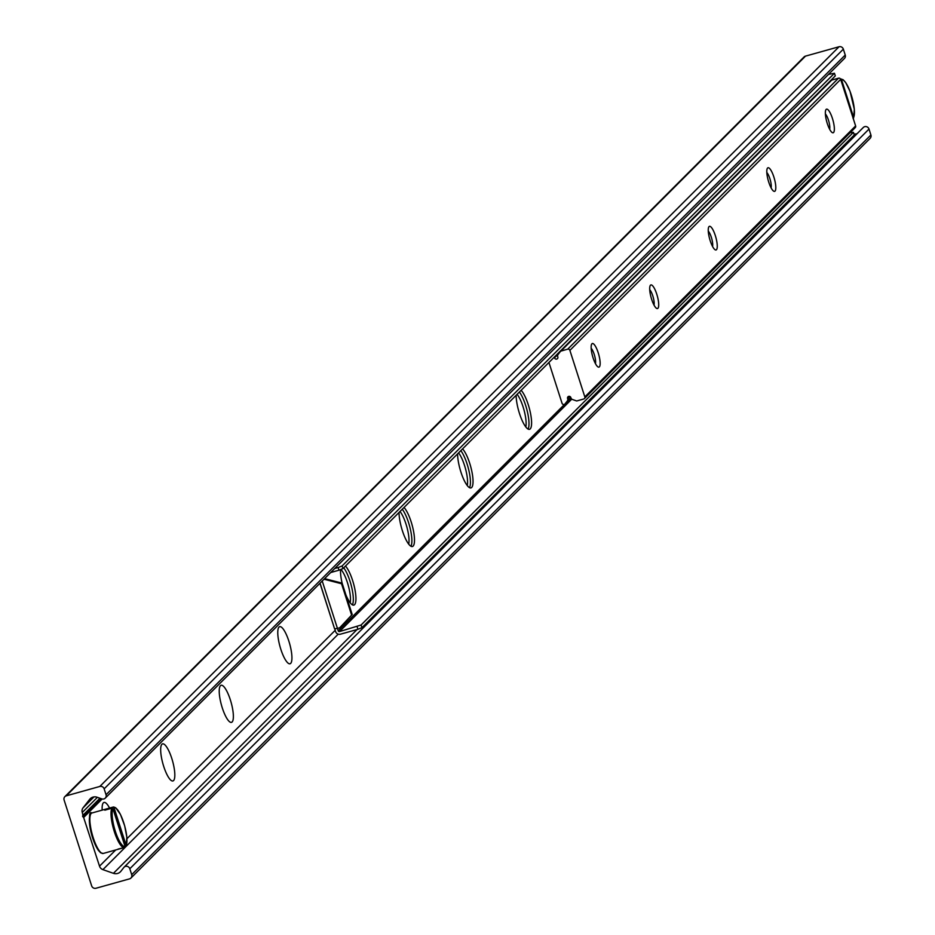 <?xml version="1.0" encoding="UTF-8"?>
<svg xmlns="http://www.w3.org/2000/svg" width="935" height="935" viewBox="0 0 935 935"><rect width="100%" height="100%" fill="white"/><g stroke="black" fill="none" stroke-linecap="round" stroke-linejoin="round"><path stroke-width="1.4" d="M100.676 798.49L82.806 816.407M102.172 810.119A19.261 5.014 -105.6 0 1 102.897 803.516A19.261 5.014 -105.6 0 1 109.57 808.05M173.583 780.561A19.261 5.014 -105.6 0 1 171.432 780.631A19.261 5.014 -105.6 0 1 162.924 763.778A19.261 5.014 -105.6 0 1 161.451 744.926A19.261 5.014 -105.6 0 1 171.385 757.221A19.261 5.014 -105.6 0 1 173.583 780.561M232.125 721.972A19.261 5.014 -105.6 0 1 229.987 722.042A19.261 5.014 -105.6 0 1 221.478 705.189A19.261 5.014 -105.6 0 1 220.006 686.337A19.261 5.014 -105.6 0 1 229.94 698.632A19.261 5.014 -105.6 0 1 232.125 721.972M290.68 663.383A19.261 5.014 -105.6 0 1 288.541 663.453A19.261 5.014 -105.6 0 1 280.021 646.588A19.261 5.014 -105.6 0 1 278.548 627.747A19.261 5.014 -105.6 0 1 288.494 640.043A19.261 5.014 -105.6 0 1 290.68 663.383M340.901 569.415A19.261 5.014 -105.6 0 1 348.252 585.368A19.261 5.014 -105.6 0 1 350.169 602.736M400.016 511.48A19.261 5.014 -105.6 0 1 407.017 527.562A19.261 5.014 -105.6 0 1 408.724 544.147M458.571 452.891A19.261 5.014 -105.6 0 1 465.56 468.973A19.261 5.014 -105.6 0 1 467.266 485.557M517.113 394.301A19.261 5.014 -105.6 0 1 524.114 410.383A19.261 5.014 -105.6 0 1 525.821 426.968M64.106 800.033A3.506 3.343 45 0 1 66.291 795.825L99.835 786.452A3.506 3.343 45 0 1 104.147 788.848L106.041 794.738A3.506 3.343 45 0 1 101.786 798.876L97.147 797.251A7.001 6.685 -135 0 0 89.678 799.343L83.063 807.828A5.248 5.014 -135 0 0 82.28 812.457L82.993 815.472A0.877 0.841 -135 0 0 83.507 817.061L99.519 866.161A5.248 5.014 -135 0 0 102.908 869.632L113.439 873.325A7.001 6.685 -135 0 0 120.907 871.233L123.817 867.505A3.506 3.343 45 0 1 129.813 868.767L131.706 874.669A3.506 3.343 45 0 1 129.509 878.877L95.966 888.25A3.506 3.343 45 0 1 91.653 885.854L64.106 800.033M105.258 798.128L844.457 58.426A3.506 3.343 -135 0 0 845.24 55.036L843.347 49.146A3.506 3.343 -135 0 0 839.034 46.75L805.491 56.123A3.506 3.343 -135 0 0 804.077 56.941L64.877 796.655M857.138 133.647A7.001 6.685 45 0 1 853.935 133.939M130.923 878.058L870.123 138.345A3.506 3.343 -135 0 0 870.894 134.967L869.012 129.065A3.506 3.343 -135 0 0 863.017 127.791L124.367 866.944M521.122 390.292A21.014 5.47 -105.6 0 1 530.285 412.265A21.014 5.47 -105.6 0 1 529.514 429.329A21.014 5.47 -105.6 0 1 521.029 417.851A21.014 5.47 -105.6 0 1 516.143 395.271M528.041 429.072A21.014 5.47 74.4 0 0 527.375 411.634A21.014 5.47 74.4 0 0 519.381 392.034M462.568 448.882A21.014 5.47 -105.6 0 1 471.731 470.854A21.014 5.47 -105.6 0 1 470.959 487.918A21.014 5.47 -105.6 0 1 462.474 476.441A21.014 5.47 -105.6 0 1 457.589 453.861M469.499 487.661A21.014 5.47 74.4 0 0 468.821 470.223A21.014 5.47 74.4 0 0 460.826 450.623M404.025 507.471A21.014 5.47 -105.6 0 1 413.188 529.444A21.014 5.47 -105.6 0 1 412.417 546.519A21.014 5.47 -105.6 0 1 403.92 535.03A21.014 5.47 -105.6 0 1 399.035 512.45M410.944 546.25A21.014 5.47 74.4 0 0 410.278 528.824A21.014 5.47 74.4 0 0 402.272 509.213M345.471 566.061A21.014 5.47 -105.6 0 1 354.634 588.033A21.014 5.47 -105.6 0 1 353.862 605.109A21.014 5.47 -105.6 0 1 345.95 595.022M341.544 583.732L351.618 615.101L339.721 627.771L352.203 614.517L342.128 583.148L324.725 578.672L324.141 579.256L341.544 583.732L342.128 583.148A21.014 5.47 -105.6 0 1 340.539 569.567M352.39 604.84A21.014 5.47 74.4 0 0 351.724 587.414A21.014 5.47 74.4 0 0 343.729 567.802M352.203 614.517L351.618 615.101M850.125 132.735L853.421 132.338L854.274 134.979L361.938 627.654L361.085 625.012L853.421 132.338M361.085 625.012L339.522 631.569A1.052 1.005 45 0 1 338.225 630.844L337.442 628.413L334.578 628.788L320.074 583.171M342.117 565.932L338.131 567.568L338.984 570.21L342.97 568.562L342.117 565.932L834.452 73.257L835.306 75.899L342.97 568.562M338.984 570.21L330.721 572.524M828.503 74.391L834.452 73.257M357.1 626.649L357.953 629.29L361.938 627.654M357.953 629.29L340.363 634.21A3.857 3.682 -135 0 1 335.618 631.581L334.753 628.881M338.131 567.568L334.707 568.527M339.721 627.771L337.442 628.413L322.224 581.021M554.268 357.112A2.454 2.337 45 0 1 554.525 357.754A1.753 1.671 -135 0 0 557.424 358.666A1.753 1.671 -135 0 0 557.774 356.854A2.454 2.337 45 0 1 558.066 354.505L560.568 351.303A0.701 0.666 45 0 1 560.907 351.081L567.732 349.176A1.753 1.671 45 0 1 569.883 350.368L584.831 396.908A1.753 1.671 45 0 1 583.732 399.011L576.907 400.916A0.701 0.666 45 0 1 576.498 400.905L572.512 399.514A2.454 2.337 45 0 1 570.888 397.702A1.753 1.671 -135 0 0 567.989 396.791A1.753 1.671 -135 0 0 567.639 398.614A2.454 2.337 45 0 1 567.335 400.951L565.032 403.908A1.753 1.671 45 0 1 562.04 403.277L548.927 362.464M595.455 363.645A8.754 2.279 74.4 0 0 594.59 355.627A8.754 2.279 74.4 0 0 591.177 348.323M654.009 305.055A8.754 2.279 74.4 0 0 653.144 297.038A8.754 2.279 74.4 0 0 649.72 289.733M712.552 246.454A8.754 2.279 74.4 0 0 711.687 238.448A8.754 2.279 74.4 0 0 708.274 231.144M771.106 187.865A8.754 2.279 74.4 0 0 770.241 179.859A8.754 2.279 74.4 0 0 766.829 172.554M599.358 366.882A12.26 3.191 -105.6 0 1 598.003 366.929A12.26 3.191 -105.6 0 1 592.58 356.2A12.26 3.191 -105.6 0 1 591.645 344.197A12.26 3.191 -105.6 0 1 597.968 352.027A12.26 3.191 -105.6 0 1 599.358 366.882M657.913 308.293A12.26 3.191 -105.6 0 1 656.545 308.34A12.26 3.191 -105.6 0 1 651.134 297.61A12.26 3.191 -105.6 0 1 650.199 285.607A12.26 3.191 -105.6 0 1 656.522 293.438A12.26 3.191 -105.6 0 1 657.913 308.293M716.467 249.703A12.26 3.191 -105.6 0 1 715.1 249.75A12.26 3.191 -105.6 0 1 709.688 239.021A12.26 3.191 -105.6 0 1 708.742 227.018A12.26 3.191 -105.6 0 1 715.076 234.849A12.26 3.191 -105.6 0 1 716.467 249.703M775.01 191.114A12.26 3.191 -105.6 0 1 773.654 191.149A12.26 3.191 -105.6 0 1 768.231 180.432A12.26 3.191 -105.6 0 1 767.296 168.429A12.26 3.191 -105.6 0 1 773.619 176.259A12.26 3.191 -105.6 0 1 775.01 191.114M829.661 129.275A8.754 2.279 74.4 0 0 828.796 121.258A8.754 2.279 74.4 0 0 825.371 113.965M833.564 132.525A12.26 3.191 -105.6 0 1 832.197 132.56A12.26 3.191 -105.6 0 1 826.785 121.83A12.26 3.191 -105.6 0 1 825.85 109.839A12.26 3.191 -105.6 0 1 832.173 117.67A12.26 3.191 -105.6 0 1 833.564 132.525M854.52 128.037A1.753 1.671 -135 0 0 855.619 125.933L840.682 79.382A1.753 1.671 -135 0 0 838.52 78.189L831.706 80.094A0.701 0.666 -135 0 0 831.367 80.316L560.684 351.186M853.62 117.366L853.082 118.418L853.62 117.366L841.547 79.732A20.138 5.248 -105.6 0 1 851.247 94.879A20.138 5.248 -105.6 0 1 853.62 117.366M840.46 79.124L841.547 79.732M111.873 808.202A21.014 5.47 74.4 0 0 114.28 831.495A21.014 5.47 74.4 0 0 124.39 847.542A21.014 5.47 74.4 0 0 124.495 847.507L125.045 846.444L112.96 808.81L111.873 808.202L104.837 810.178L105.935 809.079L112.971 807.115L114.058 807.711L126.143 845.345L125.068 846.561M105.935 809.079A87.539 83.624 -135 0 0 105.994 809.85M114.058 807.711A20.138 5.248 -105.6 0 1 123.759 822.87A20.138 5.248 -105.6 0 1 126.143 845.345L125.594 846.409M118.091 849.073L124.273 847.566M124.495 847.507L125.045 846.444A20.138 5.248 -105.6 0 1 115.344 831.297A20.138 5.248 -105.6 0 1 112.96 808.81M805.491 56.123L66.291 795.825M839.034 46.75L99.835 786.452M843.347 49.146L104.147 788.848M845.24 55.036L106.041 794.738M90.788 798.233L89.678 799.343M93.968 796.912L83.063 807.828M97.392 797.333L82.28 812.457M99.975 798.245L83.121 815.098M83.051 815.437L100.162 798.315L83.086 815.378M101.705 798.852L83.507 817.061M102.149 798.981L83.834 817.307M335.209 630.307L126.961 838.695M115.695 849.973L99.519 866.161M338.213 634.164L102.908 869.632M357.041 629.547L113.439 873.325M869.012 129.065L129.813 868.767M870.894 134.967L131.706 874.669M571.799 399.116L339.522 631.569M338.225 630.844L564.658 404.259M559.13 353.138L554.525 357.754M831.706 80.094L560.907 351.081M838.52 78.189L567.732 349.176M840.682 79.382L569.883 350.368M855.619 125.933L584.831 396.908M569.801 396.452L567.639 398.614M570.817 397.48L567.335 400.951M564.904 404.06L570.969 397.983L565.032 403.908M842.704 79.802A21.014 5.47 74.4 0 0 840.565 79.089A21.014 5.47 74.4 0 0 840.553 79.089L843.125 79.72L845.766 82.654L850.044 91.349L854.345 109.278L853.585 118.009M115.215 807.793A21.014 5.47 74.4 0 0 113.077 807.08A21.014 5.47 74.4 0 0 112.971 807.115M124.554 847.484L103.224 853.456A21.014 5.47 -105.6 0 1 93.184 837.62A21.014 5.47 -105.6 0 1 91.805 813.018A21.014 5.47 -105.6 0 1 91.922 812.994L113.077 807.08L115.636 807.711L120.463 814.49L124.671 825.815L126.856 837.257L126.096 846M90.461 814.701A20.138 5.248 74.4 0 0 92.553 837.667A20.138 5.248 74.4 0 0 101.085 852.743M863.274 127.499L124.074 867.212M334.578 628.788L319.969 583.276M831.414 80.258L560.626 351.244M855.233 127.616L584.433 398.602M829.497 82.175L828.831 82.362M103.224 853.456L100.641 852.802L97.988 849.833L92.53 837.702C88.79 818.943 88.591 810.703 91.922 812.994"/></g></svg>
